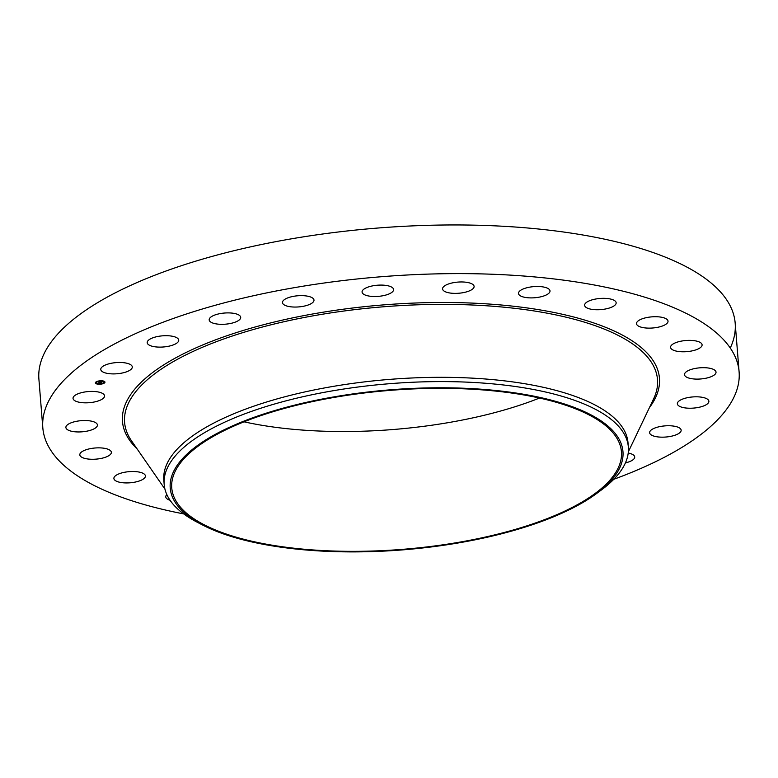 <?xml version="1.0" encoding="UTF-8"?>
<svg xmlns="http://www.w3.org/2000/svg" width="778" height="778" viewBox="0 0 778 778"><rect width="100%" height="100%" fill="white"/><g stroke="black" fill="none" stroke-linecap="round" stroke-linejoin="round"><path stroke-width="1.17" d="M125.297 372.234A15.813 5.592 -4.6 0 1 109.299 373.683A15.813 5.592 -4.6 0 1 100.77 369.462A15.813 5.592 -4.6 0 1 107.763 364.143A15.813 5.592 -4.6 0 1 123.76 362.704A15.813 5.592 -4.6 0 1 132.289 366.924A15.813 5.592 -4.6 0 1 125.297 372.234M183.715 513.898A349.264 123.459 -4.6 0 1 101.48 489.022A349.264 123.459 -4.6 0 1 42.819 427.832L38.9 379.158A349.264 123.459 -4.6 0 1 281.121 240.665A349.264 123.459 -4.6 0 1 676.52 261.953A349.264 123.459 -4.6 0 1 735.181 323.142A349.264 123.459 -4.6 0 1 730.27 348.029M42.819 427.832A349.264 123.459 -4.6 0 1 285.04 289.328A349.264 123.459 -4.6 0 1 680.439 310.616A349.264 123.459 -4.6 0 1 739.1 371.806A349.264 123.459 -4.6 0 1 613.774 479.297M539.514 398.044A225.571 79.735 -4.6 0 1 244.029 421.822M209.632 527.445A225.571 79.735 -4.6 0 1 171.753 487.932A225.571 79.735 -4.6 0 1 328.19 398.482A225.571 79.735 -4.6 0 1 583.549 412.233A225.571 79.735 -4.6 0 1 621.437 451.746A225.571 79.735 -4.6 0 1 465.001 541.196A225.571 79.735 -4.6 0 1 209.632 527.445M400.845 550.027A227.098 80.27 175.4 0 0 596.775 493.388A227.098 80.27 175.4 0 0 392.336 389.652A227.098 80.27 175.4 0 0 198.332 444.89A227.098 80.27 175.4 0 0 202.747 525.092A227.098 80.27 175.4 0 0 400.845 550.027M164.168 484.402A232.846 82.303 175.4 0 1 391.898 383.515A232.846 82.303 -4.6 0 1 589.247 406.262A232.846 82.303 175.4 0 1 628.352 447.049L628.011 442.779A232.846 82.303 -4.6 0 0 588.907 401.983A232.846 82.303 -4.6 0 0 325.301 387.794A232.846 82.303 -4.6 0 0 163.818 480.123L164.168 484.402A232.846 82.303 175.4 0 0 197.505 522.378L202.747 525.092M596.775 493.388L601.511 489.877A232.846 82.303 175.4 0 0 628.352 447.049M628.225 453.049A15.813 5.592 -4.6 0 1 634.712 456.958A15.813 5.592 -4.6 0 1 625.424 462.891M225.98 324.134A15.813 5.592 -4.6 0 1 209.175 319.884A15.813 5.592 -4.6 0 1 223.899 313.087A15.813 5.592 -4.6 0 1 240.703 317.346A15.813 5.592 -4.6 0 1 225.98 324.134M295.163 307.057A15.813 5.592 -4.6 0 1 282.463 302.613A15.813 5.592 -4.6 0 1 301.3 295.63A15.813 5.592 -4.6 0 1 313.991 300.075A15.813 5.592 -4.6 0 1 295.163 307.057M370.873 296.311A15.813 5.592 -4.6 0 1 362.071 292.061A15.813 5.592 -4.6 0 1 384.809 285.273A15.813 5.592 -4.6 0 1 393.6 289.523A15.813 5.592 -4.6 0 1 370.873 296.311M447.943 292.616A15.813 5.592 -4.6 0 1 442.575 288.939A15.813 5.592 -4.6 0 1 451.619 283.066A15.813 5.592 -4.6 0 1 468.726 282.725A15.813 5.592 -4.6 0 1 474.103 286.401A15.813 5.592 -4.6 0 1 465.05 292.265A15.813 5.592 -4.6 0 1 447.943 292.616M521.143 296.224A15.813 5.592 -4.6 0 1 518.488 293.452A15.813 5.592 -4.6 0 1 529.448 287.189A15.813 5.592 -4.6 0 1 547.352 288.152A15.813 5.592 -4.6 0 1 550.007 290.923A15.813 5.592 -4.6 0 1 539.047 297.186A15.813 5.592 -4.6 0 1 521.143 296.224M585.464 306.902A15.813 5.592 -4.6 0 1 584.628 305.307A15.813 5.592 -4.6 0 1 597.601 298.723A15.813 5.592 -4.6 0 1 615.32 301.183A15.813 5.592 -4.6 0 1 616.157 302.778A15.813 5.592 -4.6 0 1 603.183 309.362A15.813 5.592 -4.6 0 1 585.464 306.902M170.051 500.254A15.813 5.592 -4.6 0 1 166.589 498.455A15.813 5.592 -4.6 0 1 165.763 496.87A15.813 5.592 -4.6 0 1 166.842 494.584M636.53 323.901A15.813 5.592 -4.6 0 1 636.501 323.697A15.813 5.592 -4.6 0 1 651.517 316.879A15.813 5.592 -4.6 0 1 668.001 320.944A15.813 5.592 -4.6 0 1 668.03 321.158A15.813 5.592 -4.6 0 1 653.005 327.966A15.813 5.592 -4.6 0 1 636.53 323.901M145.389 475.737A15.813 5.592 -4.6 0 1 145.418 475.951A15.813 5.592 -4.6 0 1 130.393 482.768A15.813 5.592 -4.6 0 1 113.919 478.694A15.813 5.592 -4.6 0 1 113.889 478.489A15.813 5.592 -4.6 0 1 128.905 471.672A15.813 5.592 -4.6 0 1 145.389 475.737M670.86 346.074A15.813 5.592 -4.6 0 1 687.645 340.404A15.813 5.592 -4.6 0 1 702.096 344.81A15.813 5.592 -4.6 0 1 701.795 346.084A15.813 5.592 -4.6 0 1 685.01 351.753A15.813 5.592 -4.6 0 1 670.568 347.348A15.813 5.592 -4.6 0 1 670.86 346.074M111.059 453.564A15.813 5.592 -4.6 0 1 94.264 459.244A15.813 5.592 -4.6 0 1 79.823 454.829A15.813 5.592 -4.6 0 1 80.115 453.564A15.813 5.592 -4.6 0 1 96.91 447.885A15.813 5.592 -4.6 0 1 111.351 452.29A15.813 5.592 -4.6 0 1 111.059 453.564M686.118 371.913A15.813 5.592 -4.6 0 1 703.623 367.683A15.813 5.592 -4.6 0 1 716.032 372.127A15.813 5.592 -4.6 0 1 714.408 374.879A15.813 5.592 -4.6 0 1 696.903 379.11A15.813 5.592 -4.6 0 1 684.504 374.665A15.813 5.592 -4.6 0 1 686.118 371.913M95.801 427.725A15.813 5.592 -4.6 0 1 78.296 431.955A15.813 5.592 -4.6 0 1 65.887 427.511A15.813 5.592 -4.6 0 1 67.501 424.759A15.813 5.592 -4.6 0 1 85.006 420.528A15.813 5.592 -4.6 0 1 97.415 424.973A15.813 5.592 -4.6 0 1 95.801 427.725M681.256 399.659A15.813 5.592 -4.6 0 1 698.459 396.868A15.813 5.592 -4.6 0 1 708.884 401.244A15.813 5.592 -4.6 0 1 704.985 405.377A15.813 5.592 -4.6 0 1 687.781 408.168A15.813 5.592 -4.6 0 1 677.356 403.782A15.813 5.592 -4.6 0 1 681.256 399.659M100.654 399.989A15.813 5.592 -4.6 0 1 83.45 402.771A15.813 5.592 -4.6 0 1 73.035 398.394A15.813 5.592 -4.6 0 1 76.934 394.261A15.813 5.592 -4.6 0 1 94.138 391.48A15.813 5.592 -4.6 0 1 104.553 395.856A15.813 5.592 -4.6 0 1 100.654 399.989M656.622 427.414A15.813 5.592 -4.6 0 1 672.62 425.965A15.813 5.592 -4.6 0 1 681.149 430.185A15.813 5.592 -4.6 0 1 674.156 435.495A15.813 5.592 -4.6 0 1 658.159 436.944A15.813 5.592 -4.6 0 1 649.62 432.724A15.813 5.592 -4.6 0 1 656.622 427.414M168.048 346.356A15.813 5.592 -4.6 0 1 147.207 342.68A15.813 5.592 -4.6 0 1 157.885 336.456A15.813 5.592 -4.6 0 1 178.726 340.142A15.813 5.592 -4.6 0 1 168.048 346.356M101.821 380.792A4.804 1.702 -4.6 0 1 104.962 382.124A4.804 1.702 -4.6 0 1 98.534 384.225A4.804 1.702 -4.6 0 1 95.393 382.893A4.804 1.702 -4.6 0 1 101.821 380.792M98.991 383.972A4.804 1.702 175.4 0 0 101.685 383.739M102.258 383.622A4.804 1.702 175.4 0 0 104.223 382.854M104.485 382.659A4.804 1.702 175.4 0 0 104.933 381.988M95.393 382.757A4.804 1.702 175.4 0 0 95.995 383.379M96.316 383.525A4.804 1.702 175.4 0 0 98.407 383.943M101.344 380.88A3.783 1.342 175.4 0 0 98.65 381.113M98.057 381.006L98.66 381.23L98.077 381.278A3.783 1.342 175.4 0 0 96.443 382.251L96.102 381.901M104.019 381.22L103.766 381.619A3.783 1.342 175.4 0 0 101.928 380.928M98.884 383.865A3.783 1.342 -4.6 0 1 96.404 382.815A3.783 1.342 -4.6 0 1 101.471 381.162A3.783 1.342 -4.6 0 1 103.951 382.202A3.783 1.342 -4.6 0 1 98.884 383.865M101.519 382.591L99.283 382.144L102.365 381.687L101.5 382.582M101.48 382.319L99.03 382.231L101.48 382.319M101.451 382.659L100.712 383.437L100.236 383.282L100.829 382.951L98.631 382.854L101.451 382.659M100.119 382.679L101.023 382.932L100.129 382.844M100.061 383.214L99.205 383.165L100.051 383.194M99.594 383.048L98.894 382.844L99.594 383.048M164.926 489.08L131.55 440.883A267.311 94.488 -4.6 0 1 284.777 321.547A267.311 94.488 -4.6 0 1 612.607 332.702A267.311 94.488 -4.6 0 1 653.598 398.881L653.588 398.881M137.074 448.857A269.363 95.217 -4.6 0 1 271.454 322.714A269.363 95.217 -4.6 0 1 614.212 331.029A269.363 95.217 -4.6 0 1 649.416 407.633M739.1 371.806L735.181 323.142M628.352 451.785L653.598 398.881"/></g></svg>
